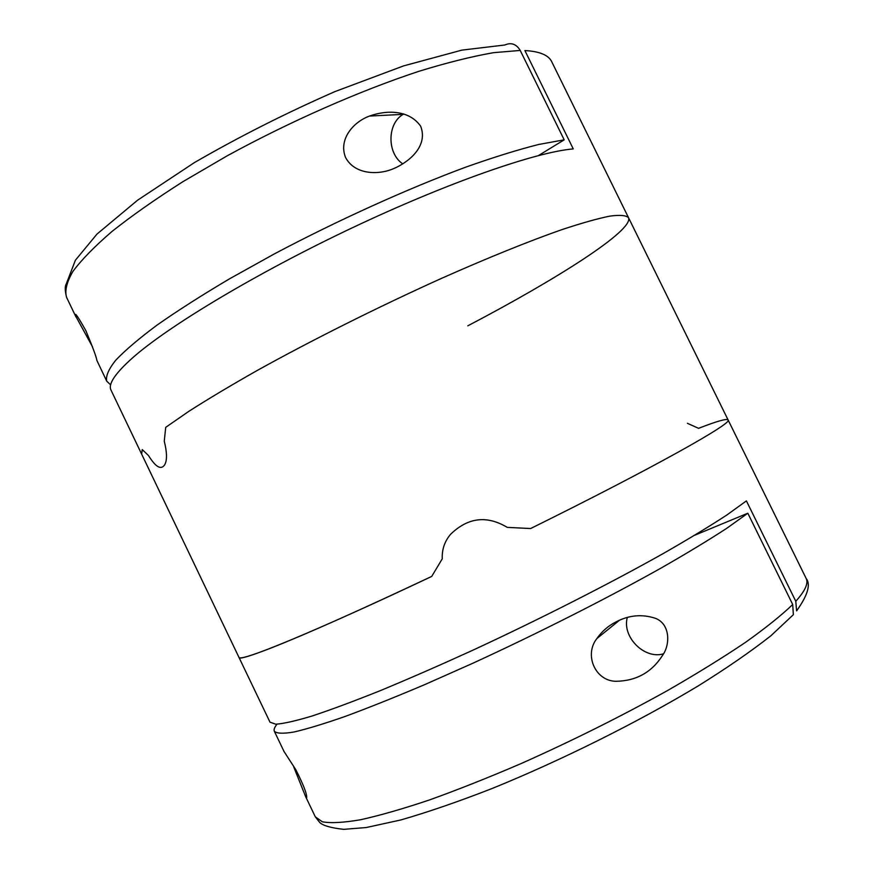 <?xml version="1.0" encoding="UTF-8"?>
<svg xmlns="http://www.w3.org/2000/svg" width="873" height="873" viewBox="0 0 873 873"><rect width="100%" height="100%" fill="white"/><g stroke="black" fill="none" stroke-linecap="round" stroke-linejoin="round"><path stroke-width="1.31" d="M92.527 346.821L75.449 315.677C74.598 311.748 78.068 316.735 85.849 330.649C92.713 347.094 96.39 357.024 96.892 360.44L106.724 381.163L110.653 384.895M394.159 168.391C378.958 175.287 354.765 174.993 345.533 157.402C338.244 139.025 353.718 121.674 369.585 116.044C385.942 110.096 408.859 109.463 420.633 126.159C427.89 144.634 411.772 159.824 396.375 167.398L394.159 168.391M520.221 50.438L493.605 52.664C472.129 56.396 447.282 62.594 419.051 71.259C360.374 90.552 290.207 121.369 227.187 155.82L182.763 181.77C155.569 199.066 132.041 215.576 112.191 231.301C94.775 246.262 81.702 259.597 72.994 271.307C66.774 281.935 64.624 290.589 66.555 297.289C64.918 290.731 64.82 286.279 66.272 283.954L75.394 260.23L96.947 234.117L137.541 200.233L194.384 162.607C239.049 136.777 285.897 113.108 334.926 91.6L403.653 65.879L461.828 50.132L504.812 45.003C511.218 42.22 516.358 44.032 520.221 50.438L564.187 139.833L538.706 144.471C517.918 149.719 493.66 157.26 465.931 167.081C408.149 188.481 338.167 220.105 274.591 253.77L229.599 278.782C201.892 295.194 177.754 310.592 157.205 324.974C139.047 338.495 125.188 350.269 115.651 360.309C108.59 369.235 105.611 376.187 106.724 381.163M564.187 139.833L538.466 155.558M402.802 163.884C386.968 153.484 386.99 123.737 403.075 114.374L403.741 113.959M467.83 325.815C557.432 278.88 633.831 230.276 628.527 217.704L551.714 61.71C548.593 55.119 539.645 51.398 524.88 50.547L573.266 148.912C536.24 151.978 448.678 182.195 352.561 227.678C256.466 273.118 168.26 326.196 132.445 357.963C115.083 373.48 107.936 384.207 111.013 390.133L238.984 657.413C238.122 663.065 314.673 631.834 431.731 576.409C359.763 610.314 306.347 634.125 271.481 647.853C250.442 656.038 239.606 659.224 238.984 657.413L269.997 722.178L275.77 724.197C283.485 723.695 295.565 720.978 311.988 716.035C330.911 709.771 353.696 701.303 380.366 690.619C408.935 678.768 439.763 665.302 472.85 650.21C540.049 619.055 609.845 583.557 663.371 553.471C688.677 538.968 709.88 526.113 726.991 514.906L746.404 500.895L795.783 601.279C805.168 590.825 808.627 583.219 806.161 578.472L728.082 419.913C733.756 422.63 653.932 467.601 530.631 528.536L507.246 527.368L530.631 528.536C653.932 467.601 733.756 422.63 728.082 419.913C726.663 418.429 716.82 421.233 698.553 428.327L687.389 423.296M164.67 464.818C167.223 460.398 167.092 452.509 164.266 441.171L165.717 427.344L188.906 411.281C208.08 399.026 230.69 385.506 256.738 370.741C311.214 340.459 378.249 306.914 441.018 278.596C487.429 257.95 528.82 241.232 561.404 229.795C581.418 223.161 597.579 218.588 609.889 216.111C619.928 214.78 626.137 215.315 628.527 217.704C626.137 215.315 619.928 214.78 609.889 216.111C597.579 218.588 581.418 223.161 561.404 229.795C528.82 241.232 487.429 257.95 441.018 278.596C378.249 306.914 311.214 340.459 256.738 370.741C230.69 385.506 208.08 399.026 188.906 411.281L165.717 427.344L164.266 441.171C167.092 452.509 167.223 460.398 164.67 464.818C161.079 470.241 155.678 467.142 148.475 455.52L142.244 449.573L141.655 454.124L142.244 449.573L148.475 455.52M450.632 534.254C444.63 541.315 441.836 549.499 442.262 558.807L431.731 576.409L442.262 558.807C441.836 549.499 444.63 541.315 450.632 534.254C467.961 517.438 486.828 515.146 507.246 527.368M792.717 604.52L793.361 614.69L770.979 635.697C751.337 651.171 727.176 667.845 698.52 685.731C638.076 722.146 561.175 760.448 491.968 788.559C458.336 801.654 427.988 812.119 400.925 819.933L366.322 827.517L343.7 829.35C331.162 827.953 323.217 825.705 319.867 822.628L315.306 816.812L322.366 821.799C330.834 823.337 343.515 822.661 360.396 819.78C379.679 815.524 402.66 808.933 429.352 799.995C457.856 789.749 488.498 777.581 521.29 763.493C572.241 740.773 621.074 716.406 667.79 690.401C697.047 673.552 722.899 657.576 745.356 642.452C765.468 628.134 781.248 615.487 792.717 604.52L747.823 513.226L727.111 528.067C709.269 539.721 687.531 552.904 661.898 567.603C607.87 597.95 538.728 632.98 472.784 663.273L425.358 684.345C395.513 697.014 368.832 707.687 345.304 716.395C324.003 723.837 306.827 729.042 293.786 732.043C283.201 733.789 276.719 733.538 274.351 731.279L284.02 751.478L295.838 769.746C302.855 783.616 306.478 792.629 306.696 796.765C306.838 798.38 306.467 798.315 305.605 796.558L293.764 767.018M615.454 622.209C628.582 615.138 641.939 613.85 655.503 618.346C670.137 623.922 670.671 644.656 662.192 655.918C651.422 672.483 636.068 680.929 616.109 681.289C595.321 681.191 583.862 654.892 596.881 638.545C601.846 631.474 608.034 626.028 615.454 622.209M663.415 653.833C644.329 659.617 621.827 636.777 627.305 617.495M274.351 731.279C273.62 729.642 274.504 727.274 277.014 724.175M796.613 610.871L795.783 601.279M694.864 535.171L747.823 513.226M66.555 297.289L75.962 316.932M369.585 116.054L403.075 114.374M75.449 315.688L76.551 315.469M628.527 217.704L728.082 419.913M619.459 620.277L596.881 638.545M315.306 816.812L305.67 796.689M796.634 610.849C807.754 595.222 810.93 584.43 806.161 578.472"/></g></svg>

